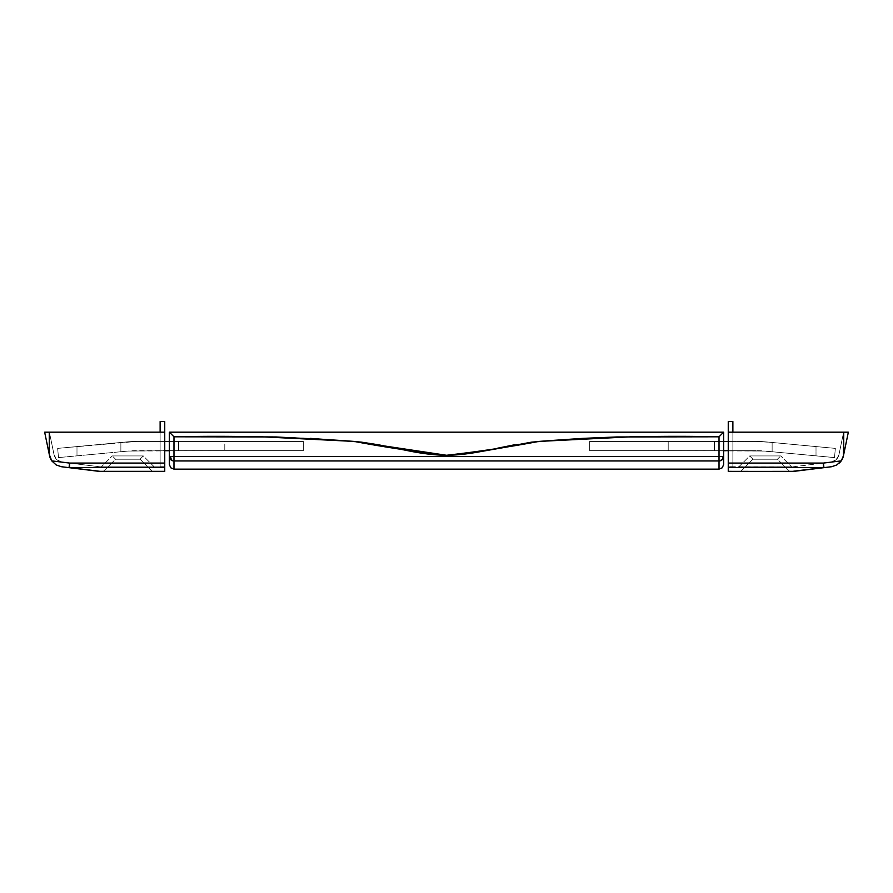 <?xml version="1.0" encoding="UTF-8"?>
<svg xmlns="http://www.w3.org/2000/svg" width="893" height="893" viewBox="0 0 893 893"><rect width="100%" height="100%" fill="white"/><g stroke="black" fill="none" stroke-linecap="round" stroke-linejoin="round"><path stroke-width="0.67" stroke-dasharray="4.46 3.35" d="M764.888 451.065L668.21 450.652L668.21 441.421L668.21 450.652L723.643 450.652L723.643 441.421L668.21 441.421L756.271 441.421A101.612 101.612 0 0 1 765.759 441.868A101.612 101.612 0 0 0 756.271 441.421A101.612 101.612 0 0 1 765.759 441.868L835.357 448.386L834.497 457.584L764.888 451.065L834.497 457.584L835.357 448.386L765.759 441.868A101.612 101.612 0 0 0 756.271 441.421L668.21 441.421L668.21 450.652L723.643 450.652L589.693 450.652L723.643 450.652L723.643 441.421L668.21 441.421L668.21 450.652L756.271 450.652L714.4 450.652L764.888 451.065L834.497 457.584L835.357 448.386L765.759 441.868A101.612 101.612 0 0 0 756.271 441.421L714.4 441.421L714.4 450.652L714.4 441.421L756.271 441.421L772.132 442.459L772.132 451.735L772.132 442.459L816.012 446.578L816.012 455.854L772.132 451.735L772.132 442.459L772.132 451.735L816.012 455.854L816.012 446.578L816.012 455.854L816.012 446.578L772.132 442.459L772.132 451.735L772.132 442.459L772.132 451.735L764.888 451.065L834.497 457.584L835.357 448.386L765.759 441.868L772.132 442.459L772.132 451.735L756.271 450.652A92.381 92.381 0 0 1 764.888 451.065L714.4 450.652L714.4 441.421L714.4 450.652L764.888 451.065M728.253 450.652L756.271 450.652L728.253 450.652M752.966 459.203L749.707 455.932L780.716 455.932L777.446 459.203L752.966 459.203L777.446 459.203L789.691 471.437L740.732 471.437L752.966 459.203L740.732 471.437L789.691 471.437L742.596 471.437L789.691 471.437L777.446 459.203L752.966 459.203L777.446 459.203L780.716 455.932L749.707 455.932L738.812 466.827L791.6 466.827L780.716 455.932L791.6 466.827L738.812 466.827L789.591 466.827L738.812 466.827L749.707 455.932L780.716 455.932L749.707 455.932L752.966 459.203M843.438 455.787L848.35 432.179L728.253 432.179L728.253 421.563L732.874 421.563L728.253 421.563L728.253 466.726L732.874 466.726L728.253 466.726L728.253 463.076L823.391 463.076L823.949 467.631A4.621 3.282 -90 0 1 823.748 467.664A4.621 2.322 83 0 1 823.391 467.597L823.391 463.076L841.251 460.877A13.853 13.853 0 0 0 843.438 455.787L843.729 432.179L728.253 432.179L732.874 432.179L728.253 432.179L732.874 432.179L728.253 432.179L728.253 471.437L791.79 471.437L728.253 471.437L728.253 467.597L823.391 467.597L792.928 471.348L728.253 471.348L792.928 471.348L823.391 467.597A4.621 2.322 -97 0 0 823.748 467.664A4.621 2.322 -97 0 0 823.949 467.664L794.614 471.27L823.748 467.664A4.621 3.282 90 0 0 823.949 467.631L823.391 463.076L792.928 466.827L732.874 466.827L792.928 466.827L831.003 462.139L823.391 463.076L831.003 462.139L836.127 459.761L838.918 454.85L843.628 432.179L728.253 432.179L843.628 432.179L728.253 432.179L728.253 466.726L728.253 432.179L728.253 463.076L823.391 463.076L831.003 462.139L836.127 459.761L838.918 454.85L843.628 432.179L728.253 432.179L728.253 466.726L728.253 463.076L823.391 463.076L792.928 466.827L732.874 466.827L732.874 432.179L732.874 466.726L728.253 466.726L792.928 466.827L823.391 463.076L728.253 463.076L823.391 463.076L823.391 467.597L728.253 467.597L728.253 463.076L823.391 463.076L841.251 460.877L836.808 464.963M794.536 471.281L793.04 471.404M732.874 421.563L732.874 432.179L728.253 432.179L732.874 432.179L732.874 466.726L732.874 421.563M838.918 454.85L843.628 432.179L838.918 454.85C837.813 458.946 835.178 461.38 831.003 462.139C835.178 461.38 837.813 458.946 838.918 454.85M848.35 432.179L843.729 432.179L843.729 454.392L843.729 432.179L843.729 454.392L848.35 432.179M843.729 454.392L843.729 432.179L843.729 454.392M728.253 432.179L732.874 432.179L728.253 432.179M582.761 438.374L616.829 436.956L719.021 436.8L719.021 456.569L722.303 456.569A4.621 3.282 -90 0 1 720.428 460.743A4.621 4.387 -0 0 1 719.021 460.944L719.021 456.569L173.979 456.569L173.979 436.8L242.115 436.8M169.369 456.569L170.697 456.569A4.621 3.282 -90 0 0 172.572 460.743A4.621 4.387 180 0 0 173.979 460.944L719.021 460.944L719.021 469.138L173.979 469.138L173.979 456.569L169.369 456.569L169.369 464.516L169.369 432.179L169.369 456.569A4.621 4.387 180 0 0 172.572 460.743A4.621 3.282 90 0 1 170.697 456.569L719.021 456.569L719.021 436.8L720.562 435.259L719.021 436.8M169.369 441.421L169.369 450.652L169.369 441.421L303.307 441.421L169.369 441.421L169.369 450.652L303.307 450.652L169.369 450.652L303.307 450.652L303.307 441.421L303.307 450.652L303.307 441.421L169.369 441.421L169.369 450.652L303.307 450.652L303.307 441.421L169.369 441.421L224.79 441.421L224.79 450.652L224.79 441.421L169.369 441.421M238.643 432.179L723.643 432.179L723.643 464.516L723.643 432.179L654.357 432.179M723.643 441.421L723.643 450.652L723.643 441.421L589.693 441.421L723.643 441.421L589.693 441.421L589.693 450.652L589.693 441.421L589.693 450.652L723.643 450.652L589.693 450.652L589.693 441.421L723.643 441.421M276.171 436.956L310.239 438.374M361.341 442.124L412.432 451.612M446.545 455.274L480.557 451.612L497.602 448.197M514.625 444.77L531.659 442.124L548.693 440.684M356.43 432.179L335.645 432.179M377.214 432.179L394.539 432.179L377.214 432.179M555.379 432.179L535.577 432.179M585.071 432.179L619.709 432.179L585.071 432.179M498.461 432.179L394.539 432.179M722.75 459.147L720.428 460.743A4.621 3.282 90 0 0 722.303 456.569L719.021 456.569L719.021 469.138L173.979 469.138L170.719 467.776L173.979 469.138L173.979 460.944A4.621 4.387 -0 0 1 172.572 460.743M723.643 432.179L720.562 435.259M173.979 436.8L172.438 435.259L173.979 436.8L173.979 460.944L719.021 460.944A4.621 4.387 180 0 0 723.643 456.569L723.631 456.725M723.643 464.516L722.258 467.809M170.998 433.819L169.369 432.179M140.034 459.203L143.293 455.932L112.284 455.932L115.554 459.203L140.034 459.203L115.554 459.203L103.309 471.437L152.268 471.437L140.034 459.203L152.268 471.437L103.309 471.437L150.404 471.437L103.309 471.437L115.554 459.203L140.034 459.203L115.554 459.203L112.284 455.932L143.293 455.932L154.188 466.827L101.4 466.827L112.284 455.932L101.4 466.827L154.188 466.827L103.409 466.827L154.188 466.827L143.293 455.932L112.284 455.932L143.293 455.932L140.034 459.203M69.051 467.664L69.051 467.631A4.621 3.271 -90 0 0 69.252 467.664L98.386 471.27L69.051 467.664A4.621 2.322 97 0 0 69.252 467.664A4.621 2.322 97 0 0 69.609 467.597L164.747 467.597L164.747 432.179L160.126 432.179L164.747 432.179L160.126 432.179L164.747 432.179L164.747 421.563L160.126 421.563L164.747 421.563L164.747 466.726L164.747 432.179L164.747 466.726L164.747 463.076L69.609 463.076L51.749 460.877A13.853 13.853 0 0 1 49.561 455.787L49.271 432.179L164.747 432.179L44.65 432.179L49.561 455.787A13.853 13.853 0 0 0 51.749 460.877L100.072 466.827L160.126 466.827L100.072 466.827L61.997 462.139L69.609 463.076L61.997 462.139L56.873 459.761L54.082 454.85L49.372 432.179L164.747 432.179L49.372 432.179L164.747 432.179L164.747 463.076L69.609 463.076L61.997 462.139L56.873 459.761L54.082 454.85L49.372 432.179L164.747 432.179L164.747 463.076L69.609 463.076L100.072 466.827L160.126 466.827L160.126 421.563L160.126 466.726L164.747 466.726L164.747 463.076L69.609 463.076L164.747 463.076L164.747 466.726L160.126 466.827L100.072 466.827L69.609 463.076L164.747 463.076L164.747 471.348L164.747 467.597L69.609 467.597L100.072 471.348L69.609 467.597L69.609 463.076L69.051 467.664L61.438 466.726L69.051 467.664L69.609 463.076L69.609 467.597A4.621 2.322 -83 0 1 69.252 467.664A4.621 3.271 90 0 1 69.051 467.631M164.747 471.437L100.072 471.348L164.747 471.437M56.192 464.963L61.438 466.726L56.192 464.963M101.088 471.437L98.386 471.27M54.082 454.85L49.372 432.179L54.082 454.85C55.187 458.946 57.822 461.38 61.997 462.139C57.822 461.38 55.187 458.946 54.082 454.85M49.271 454.392L49.271 432.179L49.271 454.392L49.271 432.179L49.271 454.392L49.271 432.179L44.65 432.179L49.271 454.392M164.747 466.726L160.126 466.726L160.126 432.179L164.747 432.179L164.747 466.726L164.747 432.179L160.126 432.179L160.126 466.726L164.747 466.726M164.747 432.179L160.126 432.179L164.747 432.179M128.112 451.065L178.6 450.652L128.112 451.065L58.503 457.584L128.112 451.065L58.503 457.584L57.643 448.386L58.503 457.584L57.643 448.386L127.241 441.868A101.612 101.612 0 0 1 136.729 441.421A101.612 101.612 0 0 0 127.241 441.868L57.643 448.386L127.241 441.868A101.612 101.612 0 0 1 136.729 441.421A101.612 101.612 0 0 0 127.241 441.868A101.612 101.612 0 0 1 136.729 441.421L224.79 441.421L224.79 450.652L136.729 450.652A92.381 92.381 0 0 0 128.112 451.065L58.503 457.584L57.643 448.386L136.729 441.421L224.79 441.421L224.79 450.652L128.112 451.065L178.6 450.652L178.6 441.421L178.6 450.652L178.6 441.421L136.729 441.421L164.747 441.421L136.729 441.421L120.868 442.459L120.868 451.735L120.868 442.459L76.988 446.578L76.988 455.854L120.868 451.735L120.868 442.459L120.868 451.735L76.988 455.854L76.988 446.578L76.988 455.854L76.988 446.578L120.868 442.459L120.868 451.735L120.868 442.459L120.868 451.735L128.112 451.065L120.868 451.735L120.868 442.459L136.729 441.421L178.6 441.421L178.6 450.652L128.112 451.065M169.369 450.652L224.79 450.652L169.369 450.652"/><path stroke-width="1.34" d="M723.643 450.652L728.253 450.652L723.643 450.652M728.253 441.421L723.643 441.421L728.253 441.421M836.808 464.963L841.251 460.877L839.487 462.954L841.251 460.877L823.391 463.076L728.253 463.076L728.253 467.597L823.391 467.597L791.79 471.437L728.253 471.348L728.253 467.597L728.253 471.437L792.928 471.348L823.391 467.597L823.391 463.076L823.949 467.631L831.562 466.726L836.808 464.963L831.562 466.726L836.808 464.963L831.562 466.726L823.949 467.631A4.621 3.271 90 0 1 823.748 467.664L794.614 471.27L823.949 467.664A4.621 2.322 -97 0 1 823.748 467.664A4.621 2.322 -97 0 1 823.391 467.597L728.253 467.597L728.253 421.563L732.874 421.563L728.253 421.563L728.253 463.076L823.391 463.076L841.251 460.877A13.853 13.853 0 0 0 843.438 455.787L843.729 432.179L728.253 432.179L848.35 432.179L843.438 455.787A13.853 13.853 0 0 1 841.251 460.877L843.438 455.787M791.79 471.437L794.614 471.27M732.874 432.179L732.874 421.563L732.874 432.179M848.35 432.179L843.729 432.179L843.729 454.392L848.35 432.179M823.949 467.631L823.391 463.076L823.391 467.597A4.621 2.322 83 0 0 823.748 467.664A4.621 3.271 -90 0 0 823.949 467.631M654.357 432.179L723.643 432.179L719.021 436.8L719.021 456.569L173.979 456.569L173.979 469.138L719.021 469.138L719.021 460.944L173.979 460.944A4.621 4.387 180 0 1 172.572 460.743A4.621 3.282 -90 0 1 170.697 456.569L173.979 456.569L173.979 436.8L173.979 456.569L719.021 456.569L719.021 436.8L616.829 436.956L582.761 438.374L531.659 442.124L480.568 451.612C467.329 454.057 455.977 455.274 446.5 455.274C437.023 455.274 425.671 454.057 412.432 451.612L378.375 444.77L361.341 442.124L344.307 440.684L276.171 436.956L173.979 436.8L169.369 432.179L169.369 464.516L169.369 456.569L170.25 459.147L172.572 460.743A4.621 4.387 0 0 0 173.979 460.944L173.979 456.569L170.697 456.569A4.621 3.282 90 0 0 172.572 460.743L170.25 459.147L169.369 456.569L169.369 432.179L238.643 432.179M719.021 436.8L723.643 432.179L723.643 464.516L723.643 432.179L169.369 432.179L173.979 436.8C234.033 435.449 294.076 436.99 354.119 441.421C384.916 447.192 415.703 451.813 446.5 455.274C477.297 451.813 508.084 447.192 538.881 441.421C598.924 436.99 658.967 435.449 719.021 436.8L631.262 436.8L538.881 441.421L480.557 451.612C467.329 454.057 455.977 455.274 446.5 455.274C437.023 455.274 425.671 454.057 412.432 451.612M242.115 436.8L276.171 436.956M310.239 438.374L361.341 442.124M497.602 448.197L514.625 444.77M548.693 440.684L582.761 438.374M335.645 432.179L356.43 432.179M394.539 432.179L498.461 432.179M535.577 432.179L555.379 432.179M723.643 456.569L719.021 456.569L719.021 460.944L722.281 459.661L723.643 456.569A4.621 4.387 180 0 1 719.021 460.944L173.979 460.944L173.979 469.138L170.719 467.776L169.369 464.516L170.719 467.776L173.979 469.138L719.021 469.138L722.281 467.776L719.021 469.138L722.281 467.776L719.021 469.138L719.021 456.569L723.643 456.569L722.493 459.449M172.572 460.743A4.621 4.387 180 0 1 169.369 456.569M169.369 464.516L170.719 467.776L169.369 464.516M722.281 467.776L723.643 464.516M446.545 455.274L354.119 441.421L261.738 436.8L173.979 436.8M169.369 432.179L170.998 433.819M720.562 435.259L723.643 432.179M69.609 463.076L69.051 467.631A4.621 3.282 90 0 0 69.252 467.664A4.621 2.322 -83 0 0 69.609 467.597L69.609 463.076L51.749 460.877L49.271 454.392L49.271 432.179L164.747 432.179L164.747 471.437L101.21 471.437L164.747 471.437L164.747 467.597L69.609 467.597L100.072 471.348L164.747 471.348L100.072 471.348L69.609 467.597A4.621 2.322 97 0 1 69.252 467.664A4.621 2.322 97 0 1 69.051 467.664L61.438 466.726L56.192 464.963L51.749 460.877L56.192 464.963L61.438 466.726L98.386 471.27L69.252 467.664A4.621 3.282 -90 0 1 69.051 467.631L69.609 463.076L69.609 467.597L164.747 467.597L164.747 421.563L160.126 421.563L160.126 432.179L160.126 421.563L164.747 421.563L164.747 432.179L49.271 432.179L49.271 454.392L44.65 432.179L49.271 432.179L44.65 432.179L49.561 455.787A13.853 13.853 0 0 0 51.749 460.877L56.192 464.963L51.749 460.877L69.609 463.076L164.747 463.076L69.609 463.076M98.386 471.27L101.21 471.437M164.747 450.652L169.369 450.652L164.747 450.652M169.369 441.421L164.747 441.421L169.369 441.421"/></g></svg>
